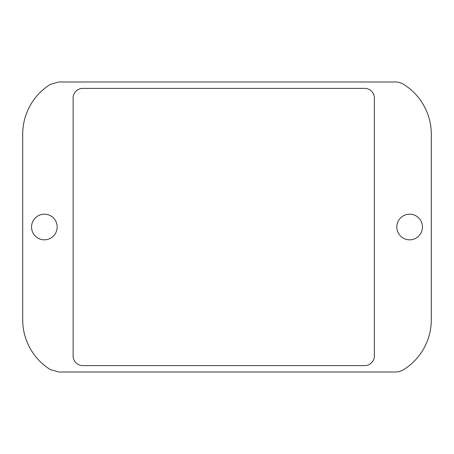 <?xml version="1.0" encoding="UTF-8"?>
<svg xmlns="http://www.w3.org/2000/svg" width="454" height="454" viewBox="0 0 454 454"><rect width="100%" height="100%" fill="white"/><g stroke="black" fill="none" stroke-linecap="round" stroke-linejoin="round"><path stroke-width="0.68" d="M22.7 319.809L22.7 134.191A58.668 58.668 0 0 1 50.332 84.41L58.793 81.987L395.207 81.987A16.083 16.083 0 0 1 403.668 84.41A58.668 58.668 0 0 1 431.3 134.191L431.3 319.809A58.668 58.668 0 0 1 403.668 369.59A16.083 16.083 0 0 1 395.207 372.013L58.793 372.013L50.332 369.59A58.668 58.668 0 0 1 22.7 319.809M57.181 227A12.82 12.82 0 0 1 44.367 239.82A12.82 12.82 0 0 1 31.547 227A12.82 12.82 0 0 1 44.367 214.18A12.82 12.82 0 0 1 57.181 227M396.819 227A12.82 12.82 0 0 1 409.633 214.18A12.82 12.82 0 0 1 422.453 227A12.82 12.82 0 0 1 409.633 239.82A12.82 12.82 0 0 1 396.819 227M73.128 98.013L73.128 355.987A9.613 9.613 0 0 0 82.742 365.606L364.755 365.606A9.613 9.613 0 0 0 374.368 355.987L374.368 98.013A9.613 9.613 0 0 0 364.755 88.394L82.742 88.394A9.613 9.613 0 0 0 73.128 98.013L73.128 98.013"/></g></svg>

